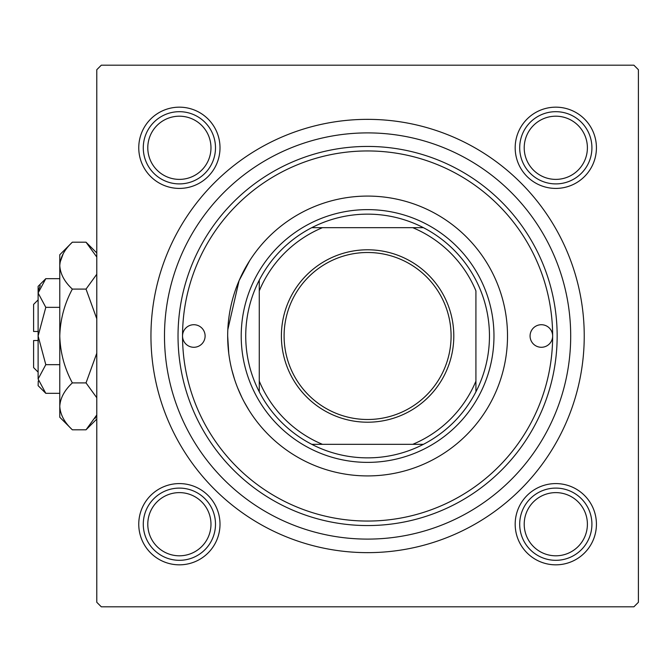 <?xml version="1.0" encoding="UTF-8"?>
<svg xmlns="http://www.w3.org/2000/svg" width="672" height="672" viewBox="0 0 672 672"><rect width="100%" height="100%" fill="white"/><g stroke="black" fill="none" stroke-linecap="round" stroke-linejoin="round"><path stroke-width="1.01" d="M249.598 260.812L239.064 280.703L227.825 329.624M515.18 147.79A40.622 40.622 0 0 1 555.803 107.167A40.622 40.622 0 0 1 596.425 147.79A40.622 40.622 0 0 1 555.803 188.412A40.622 40.622 0 0 1 515.18 147.79M515.18 524.21A40.622 40.622 0 0 1 555.803 483.588A40.622 40.622 0 0 1 596.425 524.21A40.622 40.622 0 0 1 555.803 564.833A40.622 40.622 0 0 1 515.18 524.21M138.76 524.21A40.622 40.622 0 0 1 179.382 483.588A40.622 40.622 0 0 1 220.004 524.21A40.622 40.622 0 0 1 179.382 564.833A40.622 40.622 0 0 1 138.76 524.21M138.76 147.79A40.622 40.622 0 0 1 179.382 107.167A40.622 40.622 0 0 1 220.004 147.79A40.622 40.622 0 0 1 179.382 188.412A40.622 40.622 0 0 1 138.76 147.79M150.948 336A216.644 216.644 0 0 1 367.592 119.356A216.644 216.644 0 0 1 584.237 336A216.644 216.644 0 0 1 367.592 552.644A216.644 216.644 0 0 1 150.948 336M633.889 65.192L101.304 65.192L96.785 69.712L96.785 602.288L101.304 606.808L633.889 606.808L638.4 602.288L638.4 69.712L633.889 65.192M249.043 410.315L244.289 402.125M241.744 397.135L237.678 387.946M234.562 379.352L231.949 370.297M228.766 353.447L227.674 336A139.919 139.919 0 0 0 367.592 475.919A139.919 139.919 0 0 0 507.511 336A139.919 139.919 0 0 0 367.592 196.081A139.919 139.919 0 0 0 227.674 336M552.644 336A11.281 11.281 0 0 0 541.363 324.719A11.281 11.281 0 0 0 530.074 336A11.281 11.281 0 0 0 541.363 347.281A11.281 11.281 0 0 0 552.644 336A185.052 185.052 0 0 0 367.592 150.948A185.052 185.052 0 0 0 182.54 336A185.052 185.052 0 0 0 367.592 521.052A185.052 185.052 0 0 0 552.644 336M205.111 336A11.281 11.281 0 0 0 193.83 324.719A11.281 11.281 0 0 0 182.54 336A11.281 11.281 0 0 0 193.83 347.281A11.281 11.281 0 0 0 205.111 336M557.155 336A189.563 189.563 0 0 1 367.592 525.563A189.563 189.563 0 0 1 178.03 336A189.563 189.563 0 0 1 367.592 146.437A189.563 189.563 0 0 1 557.155 336M164.489 336A203.104 203.104 0 0 0 367.592 539.104A203.104 203.104 0 0 0 570.696 336A203.104 203.104 0 0 0 367.592 132.896A203.104 203.104 0 0 0 164.489 336M524.21 524.21A31.592 31.592 0 0 0 555.803 555.803A31.592 31.592 0 0 0 587.395 524.21A31.592 31.592 0 0 0 555.803 492.618A31.592 31.592 0 0 0 524.21 524.21M591.914 524.21A36.112 36.112 0 0 1 555.803 560.314A36.112 36.112 0 0 1 519.7 524.21A36.112 36.112 0 0 1 555.803 488.099A36.112 36.112 0 0 1 591.914 524.21M147.79 524.21A31.592 31.592 0 0 0 179.382 555.803A31.592 31.592 0 0 0 210.974 524.21A31.592 31.592 0 0 0 179.382 492.618A31.592 31.592 0 0 0 147.79 524.21M215.494 524.21A36.112 36.112 0 0 1 179.382 560.314A36.112 36.112 0 0 1 143.279 524.21A36.112 36.112 0 0 1 179.382 488.099A36.112 36.112 0 0 1 215.494 524.21M587.395 147.79A31.592 31.592 0 0 0 555.803 116.197A31.592 31.592 0 0 0 524.21 147.79A31.592 31.592 0 0 0 555.803 179.382A31.592 31.592 0 0 0 587.395 147.79M519.7 147.79A36.112 36.112 0 0 1 555.803 111.686A36.112 36.112 0 0 1 591.914 147.79A36.112 36.112 0 0 1 555.803 183.901A36.112 36.112 0 0 1 519.7 147.79M210.974 147.79A31.592 31.592 0 0 0 179.382 116.197A31.592 31.592 0 0 0 147.79 147.79A31.592 31.592 0 0 0 179.382 179.382A31.592 31.592 0 0 0 210.974 147.79M143.279 147.79A36.112 36.112 0 0 1 179.382 111.686A36.112 36.112 0 0 1 215.494 147.79A36.112 36.112 0 0 1 179.382 183.901A36.112 36.112 0 0 1 143.279 147.79M367.592 249.791A86.209 86.209 0 0 1 453.802 336A86.209 86.209 0 0 1 367.592 422.209A86.209 86.209 0 0 1 281.392 336A86.209 86.209 0 0 1 367.592 249.791M367.592 419.496A83.496 83.496 0 0 0 451.088 336A83.496 83.496 0 0 0 367.592 252.504A83.496 83.496 0 0 0 284.096 336A83.496 83.496 0 0 0 367.592 419.496M367.592 214.141A121.859 121.859 0 0 0 311.766 227.674L322.459 227.674L311.766 227.674A121.859 121.859 0 0 0 259.274 391.826L259.274 381.133L259.274 391.826A121.859 121.859 0 0 0 423.419 444.326L412.726 444.326L423.419 444.326A121.859 121.859 0 0 0 475.919 391.826L475.919 290.867A117.348 117.348 0 0 0 412.726 227.674L322.459 227.674A117.348 117.348 0 0 0 259.274 290.867L259.274 381.133A117.348 117.348 0 0 0 322.459 444.326L412.726 444.326A117.348 117.348 0 0 0 475.919 381.133L475.919 391.826A121.859 121.859 0 0 0 423.419 227.674L412.726 227.674L423.419 227.674A121.859 121.859 0 0 0 367.592 214.141M367.592 462.378A126.378 126.378 0 0 1 241.214 336A126.378 126.378 0 0 1 367.592 209.622A126.378 126.378 0 0 1 493.97 336A126.378 126.378 0 0 1 367.592 462.378M311.766 444.326L322.459 444.326L311.766 444.326M259.274 280.174L259.274 290.867L259.274 280.174M38.111 372.112L33.6 367.592L33.6 340.511L38.111 340.511M38.27 380.974L38.111 385.644L45.797 393.33L38.111 379L45.797 364.661L38.111 336L45.797 307.339L38.111 293L45.797 278.67L59.774 278.67M45.797 307.339L59.774 307.339M40.253 285.634L38.27 291.026M45.797 393.33L59.774 393.33M45.797 364.661L59.774 364.661M95.122 418.362L96.785 414.968L86.024 429.811L72.349 429.811L59.774 417.245L59.774 254.755L72.349 242.189L86.024 242.189L96.785 257.032M72.349 429.811C64.487 422.512 60.304 414.691 59.774 406.358C60.262 398.118 64.445 390.306 72.349 382.906C64.462 368.18 60.278 352.548 59.774 336C60.278 319.427 64.47 303.786 72.349 289.094C64.487 281.795 60.304 273.974 59.774 265.642C60.262 257.401 64.445 249.589 72.349 242.189M72.349 289.094L86.024 289.094L96.785 318.78M96.785 274.252L86.024 289.094M63.252 253.638L60.035 262.408M59.774 406.358L60.035 409.592M72.349 382.906L86.024 382.906L96.785 397.748M96.785 353.22L86.024 382.906M38.111 379L38.111 286.356L45.797 278.67M38.111 331.489L33.6 331.489L33.6 304.408L38.111 299.888M96.785 419.051L86.024 429.811M96.785 252.949L86.024 242.189"/></g></svg>
